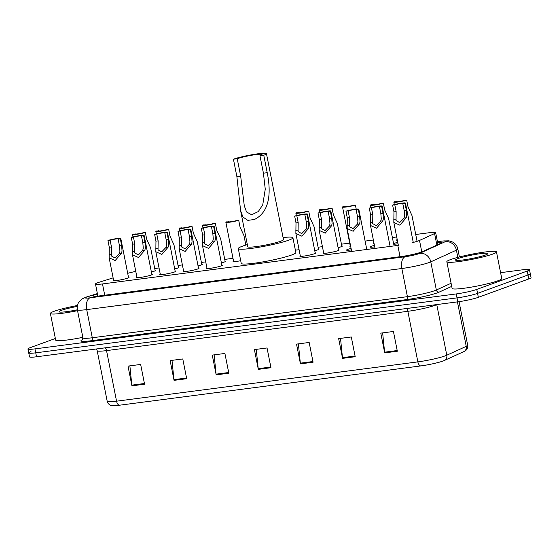 <?xml version="1.0" encoding="UTF-8"?>
<svg xmlns="http://www.w3.org/2000/svg" width="559" height="559" viewBox="0 0 559 559"><rect width="100%" height="100%" fill="white"/><g stroke="black" fill="none" stroke-linecap="round" stroke-linejoin="round"><path stroke-width="0.84" d="M178.398 267.202A8.099 0.818 168.8 0 1 178.95 267.384A8.099 0.818 168.8 0 1 177.748 268.075A8.099 0.818 168.8 0 1 174.715 268.963M201.736 264.155A8.099 0.818 168.8 0 1 202.288 264.337A8.099 0.818 168.8 0 1 201.086 265.029A8.099 0.818 168.8 0 1 198.054 265.923M225.081 261.109A8.099 0.818 168.8 0 1 225.633 261.291A8.099 0.818 168.8 0 1 224.425 261.989A8.099 0.818 168.8 0 1 221.399 262.877M318.434 248.937A8.099 0.818 168.8 0 1 318.986 249.118A8.099 0.818 168.8 0 1 317.785 249.81A8.099 0.818 168.8 0 1 314.759 250.698M341.78 245.89A8.099 0.818 168.8 0 1 342.332 246.072A8.099 0.818 168.8 0 1 341.13 246.764A8.099 0.818 168.8 0 1 338.097 247.658M155.06 270.242A8.099 0.818 168.8 0 1 155.612 270.423A8.099 0.818 168.8 0 1 154.41 271.115A8.099 0.818 168.8 0 1 151.377 272.009M398.057 243.801A8.099 0.818 168.8 0 1 393.208 243.997A8.099 0.818 168.8 0 1 394.409 243.305A8.099 0.818 168.8 0 1 397.763 242.333M374.719 246.847A8.099 0.818 168.8 0 1 369.869 247.043A8.099 0.818 168.8 0 1 371.071 246.351A8.099 0.818 168.8 0 1 374.425 245.38M351.38 249.887A8.099 0.818 168.8 0 1 346.524 250.09A8.099 0.818 168.8 0 1 347.726 249.391A8.099 0.818 168.8 0 1 351.087 248.42M338.523 249.803A8.099 0.818 168.8 0 1 339.075 249.985A8.099 0.818 168.8 0 1 337.874 250.677A8.099 0.818 168.8 0 1 329.02 252.773A8.099 0.818 168.8 0 1 323.186 253.129A8.099 0.818 168.8 0 1 323.626 252.752M315.178 252.85A8.099 0.818 168.8 0 1 315.73 253.031A8.099 0.818 168.8 0 1 314.528 253.723A8.099 0.818 168.8 0 1 305.682 255.819A8.099 0.818 168.8 0 1 299.848 256.176A8.099 0.818 168.8 0 1 300.288 255.798M175.142 271.115A8.099 0.818 168.8 0 1 175.694 271.297A8.099 0.818 168.8 0 1 174.492 271.988A8.099 0.818 168.8 0 1 165.639 274.085A8.099 0.818 168.8 0 1 159.811 274.441A8.099 0.818 168.8 0 1 160.251 274.064M151.803 274.155A8.099 0.818 168.8 0 1 152.355 274.336A8.099 0.818 168.8 0 1 151.154 275.035A8.099 0.818 168.8 0 1 142.3 277.131A8.099 0.818 168.8 0 1 136.466 277.488A8.099 0.818 168.8 0 1 136.913 277.11M198.48 268.068A8.099 0.818 168.8 0 1 199.032 268.25A8.099 0.818 168.8 0 1 197.83 268.942A8.099 0.818 168.8 0 1 188.984 271.038A8.099 0.818 168.8 0 1 183.149 271.394A8.099 0.818 168.8 0 1 183.59 271.017M221.825 265.029A8.099 0.818 168.8 0 1 222.377 265.204A8.099 0.818 168.8 0 1 221.168 265.902A8.099 0.818 168.8 0 1 212.322 267.999A8.099 0.818 168.8 0 1 206.488 268.355A8.099 0.818 168.8 0 1 206.928 267.978M128.465 277.201A8.099 0.818 168.8 0 1 129.017 277.383A8.099 0.818 168.8 0 1 127.815 278.075A8.099 0.818 168.8 0 1 118.962 280.171A8.099 0.818 168.8 0 1 113.128 280.527A8.099 0.818 168.8 0 1 113.568 280.15M113.121 277.872L99.299 282.197A15.184 1.537 -11.2 0 0 97.741 282.714A15.184 1.537 -11.2 0 0 95.484 284.021A15.184 1.537 -11.2 0 0 102.493 283.937L397.812 245.422L400.041 256.707M135.781 271.388A15.184 1.537 -11.2 0 0 127.697 273.337M412.067 242.718A15.184 1.537 -11.2 0 0 419.509 240.433L434.588 233.55A15.184 1.537 -11.2 0 0 435.664 232.726A15.184 1.537 -11.2 0 0 428.655 232.803L415.721 234.487M396.701 236.967L392.383 237.533M373.363 240.014L365.111 241.09M349.689 243.102L341.437 244.178M322.417 246.659L318.099 247.218M299.079 249.698L295.376 250.18M232.991 258.321L224.739 259.397M205.719 261.878L201.401 262.444M182.381 264.917L178.062 265.483M159.042 267.964L154.717 268.53M240.712 260.718A8.099 0.818 168.8 0 1 233.082 261.395A8.099 0.818 168.8 0 1 233.522 261.018M350.682 246.365A8.099 0.818 168.8 0 1 349.78 246.177A8.099 0.818 168.8 0 1 350.22 245.792M374.02 243.319A8.099 0.818 168.8 0 1 373.126 243.13A8.099 0.818 168.8 0 1 373.88 242.606M397.358 240.279A8.099 0.818 168.8 0 1 396.464 240.084A8.099 0.818 168.8 0 1 397.218 239.566M97.441 293.908L96.868 294.09A15.184 1.537 -11.2 0 0 95.309 294.614A15.184 1.537 -11.2 0 0 93.053 295.914A15.184 1.537 -11.2 0 0 100.061 295.837L400.866 256.602A15.184 1.537 -11.2 0 0 422.562 251.606L440.282 243.521A15.184 1.537 -11.2 0 0 441.358 242.697A15.184 1.537 -11.2 0 0 437.585 242.424M500.591 272.666L522.476 269.815A15.184 1.537 168.8 0 1 529.485 269.738A15.184 1.537 168.8 0 1 527.228 271.038L476.778 289.415A15.184 1.537 168.8 0 1 456.256 293.929L34.958 348.879A15.184 1.537 168.8 0 1 27.95 348.956A15.184 1.537 168.8 0 1 30.207 347.656L55.355 338.495M529.485 269.738L530.267 273.686A15.184 1.537 168.8 0 1 528.01 274.986L477.561 293.363A15.184 1.537 168.8 0 1 457.038 297.884L35.741 352.834A15.184 1.537 168.8 0 1 28.733 352.911A15.184 1.537 168.8 0 1 30.99 351.611M28.733 352.911L29.515 356.859A15.184 1.537 168.8 0 0 36.524 356.782L457.821 301.832A15.184 1.537 168.8 0 0 478.343 297.318L528.793 278.941A15.184 1.537 168.8 0 0 531.05 277.641L530.267 273.686A15.184 1.537 168.8 0 1 528.01 274.986L477.561 293.363A15.184 1.537 168.8 0 1 457.038 297.884L35.741 352.834A15.184 1.537 168.8 0 1 28.733 352.911L27.95 348.956M397.337 351.234L393.431 331.473L380.791 333.122L384.704 352.883L397.337 351.234M382.649 332.878L384.599 352.184A4.046 2.201 82.6 0 0 384.704 352.883M355.21 356.726L351.297 336.972L338.656 338.621L342.569 358.375L355.21 356.726M340.522 338.377L342.464 357.676A4.046 2.201 82.6 0 0 342.569 358.375M313.082 362.218L309.169 342.464L296.529 344.113L300.442 363.867L313.082 362.218M298.394 343.869L300.337 363.168A4.046 2.201 82.6 0 0 300.442 363.867M144.564 384.201L140.651 364.447L128.011 366.096L131.924 385.85L144.564 384.201M129.877 365.852L131.819 385.151A4.046 2.201 82.6 0 0 131.924 385.85M186.692 378.709L182.779 358.948L170.139 360.597L174.052 380.351L186.692 378.709M172.004 360.352L173.947 379.659A4.046 2.201 82.6 0 0 174.052 380.351M228.82 373.209L224.907 353.456L212.273 355.105L216.179 374.858L228.82 373.209M214.132 354.86L216.081 374.16A4.046 2.201 82.6 0 0 216.179 374.858M270.954 367.717L267.041 347.957L254.401 349.606L258.314 369.366L270.954 367.717M256.267 349.368L258.209 368.667A4.046 2.201 82.6 0 0 258.314 369.366M463.865 351.597A5.059 4.633 -114.5 0 0 466.241 346.342A20.243 2.047 -11.2 0 0 467.68 345.245C468.337 348.096 465.717 350.703 466.017 350.207L464.138 351.464A16.602 1.677 168.8 0 1 463.865 351.597L444.412 360.471A16.602 1.677 168.8 0 1 420.689 365.935L119.381 405.233A16.602 1.677 168.8 0 1 112.848 405.687L110.647 405.247C111.115 405.589 107.677 404.178 107.202 401.285A20.243 2.047 -11.2 0 0 116.552 401.18A5.059 2.746 82.6 0 0 119.381 405.233M77.554 310.664A25.302 2.557 168.8 0 1 50.394 313.445A25.302 2.557 168.8 0 1 54.153 311.279A25.302 2.557 168.8 0 1 77.415 305.5M82.83 337.336A25.302 2.557 168.8 0 1 55.676 340.117L50.394 313.445M77.38 309.791A16.497 1.67 168.8 0 1 59.149 311.887A16.497 1.67 168.8 0 1 61.483 310.322A16.497 1.67 168.8 0 1 77.247 306.444M233.431 159.21L237.226 158.714A13.661 1.384 168.8 0 1 252.158 155.171A13.661 1.384 168.8 0 1 262.003 154.577A13.661 1.384 168.8 0 1 259.97 155.744L263.764 155.248L267.216 172.682C270.465 188.767 271.548 211.106 254.394 219.505L247.833 220.358L242.934 217.018L240.615 210.708L236.883 176.637L233.431 159.21A18.216 1.838 168.8 0 1 253.346 154.487A18.216 1.838 168.8 0 1 266.468 153.69A18.216 1.838 168.8 0 1 263.764 155.248M237.226 158.714L240.677 176.141L244.283 205.775L246.547 211.98L251.634 214.754L258.279 211.575L262.737 204.873L265.259 189.166L263.422 173.178L259.97 155.744M240.615 210.701L247.742 246.708A18.216 1.838 -11.2 0 0 260.864 245.904A18.216 1.838 -11.2 0 0 280.779 241.188A18.216 1.838 -11.2 0 0 283.483 239.629L266.468 153.69M283.071 237.54A27.831 2.816 168.8 0 1 292.916 237.757A27.831 2.816 168.8 0 1 288.786 240.146A27.831 2.816 168.8 0 1 258.363 247.351A27.831 2.816 168.8 0 1 238.309 248.573A27.831 2.816 168.8 0 1 242.445 246.191A27.831 2.816 168.8 0 1 247.33 244.618M292.916 237.757L295.851 252.577A27.831 2.816 168.8 0 1 291.721 254.96A27.831 2.816 168.8 0 1 261.291 262.171A27.831 2.816 168.8 0 1 241.243 263.387L238.309 248.573M492.724 254.079A25.302 2.557 168.8 0 1 465.06 260.627A25.302 2.557 168.8 0 1 446.837 261.738A25.302 2.557 168.8 0 1 450.589 259.572A25.302 2.557 168.8 0 1 478.252 253.017A25.302 2.557 168.8 0 1 496.476 251.906A25.302 2.557 168.8 0 1 492.724 254.079M496.476 251.906L501.758 278.578A25.302 2.557 168.8 0 1 497.999 280.744A25.302 2.557 168.8 0 1 470.343 287.298A25.302 2.557 168.8 0 1 452.112 288.409L446.837 261.738M457.919 258.614A16.497 1.67 168.8 0 1 476.743 254.212A16.497 1.67 168.8 0 1 487.79 253.8A16.497 1.67 168.8 0 1 485.394 255.03A16.497 1.67 168.8 0 1 468.156 259.166A16.497 1.67 168.8 0 1 455.585 260.18A16.497 1.67 168.8 0 1 457.919 258.614M110.116 240.174L111.458 246.952L111.36 255.966L115.021 257.951L119.353 253.444L119.933 251.368L119.493 245.904L118.152 239.126A5.059 0.51 -11.2 0 0 118.312 238.959A5.059 0.51 -11.2 0 0 115.378 239.063A5.059 0.51 -11.2 0 0 110.116 240.174L107.943 240.461L109.284 247.232L109.145 257.804L113.68 280.709M107.943 240.461A7.588 0.769 -11.2 0 1 116.034 238.679A7.588 0.769 -11.2 0 1 120.793 238.462A7.588 0.769 -11.2 0 1 120.325 238.847L121.666 245.618L122.037 251.089L121.527 253.164L115.168 260.557L109.145 257.804M120.325 238.847L118.152 239.126M133.454 237.135L134.796 243.906L134.698 252.92L138.366 254.904L142.699 250.397L143.272 248.322L142.831 242.858L141.49 236.08A5.059 0.51 -11.2 0 0 141.651 235.912A5.059 0.51 -11.2 0 0 138.716 236.024A5.059 0.51 -11.2 0 0 133.454 237.135L131.281 237.414L132.623 244.192L132.483 254.764L137.018 277.662M131.281 237.414A7.588 0.769 -11.2 0 1 139.373 235.639A7.588 0.769 -11.2 0 1 144.131 235.423A7.588 0.769 -11.2 0 1 143.663 235.8L145.005 242.571L145.375 248.049L144.865 250.118L138.506 257.51L132.483 254.764M143.663 235.8L141.49 236.08M156.793 234.088L158.134 240.859L158.043 249.88L161.705 251.864L166.037 247.357L166.61 245.275L166.177 239.811L164.835 233.04A5.059 0.51 -11.2 0 0 164.989 232.865A5.059 0.51 -11.2 0 0 162.054 232.977A5.059 0.51 -11.2 0 0 156.793 234.088L154.619 234.368L155.961 241.146L155.828 251.718L160.363 274.623M154.619 234.368A7.588 0.769 -11.2 0 1 162.718 232.593A7.588 0.769 -11.2 0 1 167.469 232.376A7.588 0.769 -11.2 0 1 167.008 232.754L168.35 239.531L168.72 245.003L168.203 247.071L161.844 254.464L155.828 251.718M167.008 232.754L164.835 233.04M180.138 231.042L181.479 237.82L181.382 246.833L185.043 248.818L189.375 244.311L189.948 242.236L189.515 236.771L188.173 229.994A5.059 0.51 -11.2 0 0 188.327 229.826A5.059 0.51 -11.2 0 0 185.392 229.931A5.059 0.51 -11.2 0 0 180.138 231.042L177.965 231.328L179.306 238.099L179.166 248.671L183.701 271.576M177.965 231.328A7.588 0.769 -11.2 0 1 186.056 229.553A7.588 0.769 -11.2 0 1 190.815 229.33A7.588 0.769 -11.2 0 1 190.346 229.714L191.688 236.485L192.058 241.956L191.541 244.031L185.183 251.424L179.166 248.671M190.346 229.714L188.173 229.994M203.476 228.002L204.818 234.773L204.72 243.787L208.381 245.771L212.713 241.264L213.286 239.189L212.853 233.725L211.512 226.954A5.059 0.51 -11.2 0 0 211.672 226.779A5.059 0.51 -11.2 0 0 208.738 226.891A5.059 0.51 -11.2 0 0 203.476 228.002L201.303 228.282L202.644 235.059L202.505 245.632L207.04 268.53M201.303 228.282A7.588 0.769 -11.2 0 1 209.394 226.507A7.588 0.769 -11.2 0 1 214.153 226.29A7.588 0.769 -11.2 0 1 213.685 226.668L215.026 233.438L215.397 238.917L214.88 240.985L208.521 248.378L202.505 245.632M213.685 226.668L211.512 226.954M296.836 215.823L298.178 222.594L298.08 231.615L301.741 233.599L306.073 229.092L306.646 227.017L306.213 221.546L304.872 214.775A5.059 0.51 -11.2 0 0 305.025 214.6A5.059 0.51 -11.2 0 0 302.098 214.712A5.059 0.51 -11.2 0 0 296.836 215.823L294.663 216.109L296.004 222.88L295.865 233.452L300.4 256.357M294.663 216.109A7.588 0.769 -11.2 0 1 302.754 214.328A7.588 0.769 -11.2 0 1 307.513 214.111A7.588 0.769 -11.2 0 1 307.045 214.488L308.386 221.266L308.757 226.737L308.24 228.806L301.881 236.198L295.865 233.452M307.045 214.488L304.872 214.775M320.174 212.776L321.516 219.554L321.418 228.568L325.079 230.553L329.412 226.046L329.992 223.97L329.551 218.506L328.21 211.728A5.059 0.51 -11.2 0 0 328.371 211.561A5.059 0.51 -11.2 0 0 325.436 211.665A5.059 0.51 -11.2 0 0 320.174 212.776L318.001 213.063L319.343 219.834L319.203 230.406L323.738 253.311M318.001 213.063A7.588 0.769 -11.2 0 1 326.093 211.288A7.588 0.769 -11.2 0 1 330.851 211.064A7.588 0.769 -11.2 0 1 330.383 211.449L331.725 218.22L332.095 223.698L331.578 225.766L325.226 233.159L319.203 230.406M330.383 211.449L328.21 211.728M348.117 210.883L349.459 217.661L349.361 226.674L353.022 228.659L357.355 224.152L357.928 222.077L357.494 216.612L356.153 209.835A5.059 0.51 -11.2 0 0 356.314 209.667A5.059 0.51 -11.2 0 0 353.379 209.772A5.059 0.51 -11.2 0 0 348.117 210.883L345.944 211.169L347.286 217.94L347.146 228.512L351.681 251.438M345.944 211.169A7.588 0.769 -11.2 0 1 354.036 209.394A7.588 0.769 -11.2 0 1 358.794 209.171A7.588 0.769 -11.2 0 1 358.326 209.555L359.668 216.326L360.038 221.804L359.521 223.873L353.162 231.265L347.146 228.512M358.326 209.555L356.153 209.835M371.456 207.843L372.797 214.614L372.699 223.628L376.361 225.612L380.693 221.112L381.273 219.03L380.833 213.566L379.491 206.795A5.059 0.51 -11.2 0 0 379.652 206.62A5.059 0.51 -11.2 0 0 376.717 206.732A5.059 0.51 -11.2 0 0 371.456 207.843L369.282 208.123L370.624 214.901L370.484 225.473L375.026 248.399M369.282 208.123A7.588 0.769 -11.2 0 1 377.374 206.348A7.588 0.769 -11.2 0 1 382.132 206.131A7.588 0.769 -11.2 0 1 381.664 206.509L383.006 213.286L383.376 218.758L382.859 220.826L376.507 228.219L370.484 225.473M381.664 206.509L379.491 206.795M394.794 204.797L396.135 211.568L396.038 220.588L399.706 222.573L404.038 218.066L404.611 215.991L404.171 210.519L402.829 203.749A5.059 0.51 -11.2 0 0 402.99 203.574A5.059 0.51 -11.2 0 0 400.055 203.686A5.059 0.51 -11.2 0 0 394.794 204.797L392.621 205.083L393.962 211.854L393.822 222.426L398.364 245.352M392.621 205.083A7.588 0.769 -11.2 0 1 400.712 203.301A7.588 0.769 -11.2 0 1 405.471 203.085A7.588 0.769 -11.2 0 1 405.002 203.462L406.344 210.24L406.714 215.711L406.204 217.779L399.846 225.179L393.822 222.426M405.002 203.462L402.829 203.749M155.171 270.801L150.637 247.896L146.689 239.231L145.347 232.46A7.588 0.769 -11.2 0 1 137.255 234.235A7.588 0.769 -11.2 0 1 132.497 234.452L132.986 236.939M135.187 234.06L132.965 234.074A7.588 0.769 -11.2 0 0 132.497 234.452M135.138 233.795A5.059 0.51 -11.2 0 0 134.978 233.962A5.059 0.51 -11.2 0 0 137.912 233.851A5.059 0.51 -11.2 0 0 143.174 232.747L145.347 232.46M178.51 267.761L173.975 244.856L170.027 236.191L168.685 229.414A7.588 0.769 -11.2 0 1 160.594 231.195A7.588 0.769 -11.2 0 1 155.835 231.412L156.324 233.893M158.525 231.021L156.303 231.028A7.588 0.769 -11.2 0 0 155.835 231.412M158.477 230.748A5.059 0.51 -11.2 0 0 158.316 230.916A5.059 0.51 -11.2 0 0 161.251 230.811A5.059 0.51 -11.2 0 0 166.512 229.7L168.685 229.414M201.848 264.714L197.313 241.809L193.365 233.145L192.023 226.374A7.588 0.769 -11.2 0 1 183.932 228.149A7.588 0.769 -11.2 0 1 179.173 228.365L179.67 230.853M181.871 227.974L179.642 227.988A7.588 0.769 -11.2 0 0 179.173 228.365M181.815 227.702A5.059 0.51 -11.2 0 0 181.654 227.876A5.059 0.51 -11.2 0 0 184.589 227.765A5.059 0.51 -11.2 0 0 189.85 226.654L192.023 226.374M225.186 261.668L220.651 238.77L216.703 230.098L215.362 223.327A7.588 0.769 -11.2 0 1 207.27 225.102A7.588 0.769 -11.2 0 1 202.512 225.319L203.008 227.806M205.209 224.928L202.98 224.942A7.588 0.769 -11.2 0 0 202.512 225.319M205.153 224.662A5.059 0.51 -11.2 0 0 204.999 224.83A5.059 0.51 -11.2 0 0 207.934 224.718A5.059 0.51 -11.2 0 0 213.189 223.614L215.362 223.327M245.841 245.059L243.997 235.723L240.049 227.059L238.707 220.281A7.588 0.769 -11.2 0 1 230.608 222.063A7.588 0.769 -11.2 0 1 225.857 222.279L233.634 261.577M228.547 221.888L226.318 221.895A7.588 0.769 -11.2 0 0 225.857 222.279M228.491 221.616A5.059 0.51 -11.2 0 0 228.338 221.783A5.059 0.51 -11.2 0 0 231.272 221.678A5.059 0.51 -11.2 0 0 236.534 220.567L238.707 220.281M318.546 249.496L314.011 226.591L310.063 217.926L308.722 211.148A7.588 0.769 -11.2 0 1 300.63 212.93A7.588 0.769 -11.2 0 1 295.872 213.147L296.368 215.634M298.569 212.755L296.34 212.769A7.588 0.769 -11.2 0 0 295.872 213.147M298.513 212.483A5.059 0.51 -11.2 0 0 298.359 212.658A5.059 0.51 -11.2 0 0 301.287 212.546A5.059 0.51 -11.2 0 0 306.549 211.435L308.722 211.148M341.884 246.449L337.35 223.544L333.402 214.88L332.067 208.109A7.588 0.769 -11.2 0 1 323.968 209.884A7.588 0.769 -11.2 0 1 319.217 210.1L319.706 212.588M321.907 209.709L319.678 209.723A7.588 0.769 -11.2 0 0 319.217 210.1M321.851 209.436A5.059 0.51 -11.2 0 0 321.698 209.611A5.059 0.51 -11.2 0 0 324.632 209.499A5.059 0.51 -11.2 0 0 329.894 208.388L332.067 208.109M356.202 209.101L355.405 205.062A7.588 0.769 -11.2 0 1 347.307 206.837A7.588 0.769 -11.2 0 1 342.555 207.061L350.332 246.351M345.245 206.662L343.023 206.676A7.588 0.769 -11.2 0 0 342.555 207.061M345.189 206.397A5.059 0.51 -11.2 0 0 345.036 206.564A5.059 0.51 -11.2 0 0 347.971 206.46A5.059 0.51 -11.2 0 0 353.232 205.349L355.405 205.062M393.592 243.647L388.631 218.611L384.69 209.946L383.348 203.169A7.588 0.769 -11.2 0 1 375.25 204.943A7.588 0.769 -11.2 0 1 370.498 205.167L370.987 207.648M373.188 204.769L370.959 204.783A7.588 0.769 -11.2 0 0 370.498 205.167M373.132 204.503A5.059 0.51 -11.2 0 0 372.979 204.671A5.059 0.51 -11.2 0 0 375.914 204.566A5.059 0.51 -11.2 0 0 381.175 203.455L383.348 203.169M417.077 241.334L411.976 215.564L408.028 206.9L406.686 200.122A7.588 0.769 -11.2 0 1 398.588 201.904A7.588 0.769 -11.2 0 1 393.836 202.12L394.326 204.608M396.527 201.729L394.305 201.743A7.588 0.769 -11.2 0 0 393.836 202.12M396.471 201.457A5.059 0.51 -11.2 0 0 396.317 201.631A5.059 0.51 -11.2 0 0 399.252 201.519A5.059 0.51 -11.2 0 0 404.513 200.408L406.686 200.122M104.729 295.222L102.493 283.937M436.872 245.08L434.588 233.55M421.786 251.934L419.509 240.433M97.399 293.678L87.882 296.654A10.125 1.02 -11.2 0 0 86.841 297.004A10.125 1.02 -11.2 0 0 90.006 297.821L405.135 256.721A10.125 1.02 -11.2 0 0 418.817 253.709A10.125 1.02 -11.2 0 0 419.606 253.388L445.237 241.691A10.125 1.02 -11.2 0 0 441.282 241.195L437.445 241.698M459.407 256.958L457.842 249.055A20.243 2.047 168.8 0 1 456.41 250.153L430.772 261.857A20.243 2.047 168.8 0 1 429.2 262.485A20.243 2.047 168.8 0 1 401.837 268.509L86.708 309.616A20.243 2.047 168.8 0 1 77.366 309.714L82.935 337.867A20.243 2.047 -11.2 0 0 92.284 337.762L407.413 296.661A20.243 2.047 -11.2 0 0 434.776 290.638A20.243 2.047 -11.2 0 0 436.348 290.009L451.099 283.273M451.714 286.383L439.136 292.119A22.772 2.299 168.8 0 1 406.589 299.61L91.459 340.711A2.529 1.377 82.6 0 0 92.284 337.762L86.708 309.616A10.125 5.499 -97.4 0 1 90.006 297.821M439.136 292.119A2.529 2.313 65.5 0 1 436.348 290.009L430.772 261.857A10.125 9.265 -114.5 0 0 419.606 253.388M91.459 340.711A22.772 2.299 168.8 0 1 82.585 339.579M34.958 348.879L36.524 356.782M456.256 293.929L457.821 301.832M476.778 289.415L478.343 297.318M527.228 271.038L528.793 278.941M405.135 256.721A10.125 5.499 -97.4 0 0 401.837 268.509L407.413 296.661A2.529 1.377 82.6 0 1 406.589 299.61M445.237 241.691A10.125 9.265 -114.5 0 1 456.41 250.153L457.835 257.364M441.282 241.195A10.125 5.499 -97.4 0 1 441.931 241.034L437.424 241.621M87.882 296.654A10.125 7.351 -107.4 0 0 86.813 296.871L97.378 293.573M97.28 296.144L96.868 294.09M406.707 308.498A5.059 2.746 -97.4 0 1 407.846 311.307L106.531 350.605A20.243 2.047 168.8 0 1 97.189 350.71L107.202 401.285M444.412 360.471A5.059 4.633 -114.5 0 0 446.788 355.224L436.775 304.648A20.243 2.047 168.8 0 1 435.209 305.277A20.243 2.047 168.8 0 1 407.846 311.307L417.859 361.883A20.243 2.047 -11.2 0 0 446.788 355.224L466.241 346.342L457.437 301.881M420.689 365.935A5.059 2.746 -97.4 0 1 417.859 361.883L116.552 401.18L106.531 350.605A5.059 2.746 -97.4 0 0 105.399 347.803M270.815 367.025L258.209 368.667M228.687 372.518L216.081 374.16M186.552 378.01L173.947 379.659M144.425 383.509L131.819 385.151M312.942 361.526L300.337 363.168M355.07 356.034L342.464 357.676M397.204 350.535L384.599 352.184M247.833 220.358L254.394 219.505M263.422 173.178L267.216 172.682M236.883 176.637L240.677 176.141M121.527 253.164L119.353 253.444M111.283 254.499L109.117 254.778M111.458 246.952L109.284 247.232M121.666 245.618L119.493 245.904M144.865 250.118L142.699 250.397M134.621 251.452L132.455 251.739M134.796 243.906L132.623 244.192M145.005 242.571L142.831 242.858M168.203 247.071L166.037 247.357M157.959 248.406L155.793 248.692M158.134 240.859L155.961 241.146M168.35 239.531L166.177 239.811M191.541 244.031L189.375 244.311M181.305 245.366L179.139 245.646M181.479 237.82L179.306 238.099M191.688 236.485L189.515 236.771M214.88 240.985L212.713 241.264M204.643 242.32L202.477 242.606M204.818 234.773L202.644 235.059M215.026 233.438L212.853 233.725M308.24 228.806L306.073 229.092M298.003 230.147L295.837 230.427M298.178 222.594L296.004 222.88M308.386 221.266L306.213 221.546M331.578 225.766L329.412 226.046M321.341 227.101L319.175 227.38M321.516 219.554L319.343 219.834M331.725 218.22L329.551 218.506M359.521 223.873L357.355 224.152M349.284 225.207L347.118 225.487M349.459 217.661L347.286 217.94M359.668 216.326L357.494 216.612M382.859 220.826L380.693 221.112M372.622 222.161L370.456 222.447M372.797 214.614L370.624 214.901M383.006 213.286L380.833 213.566M406.204 217.779L404.038 218.066M395.961 219.121L393.795 219.401M396.135 211.568L393.962 211.854M406.344 210.24L404.171 210.519M97.874 296.088L95.484 284.021M438.011 244.562L435.664 232.726M86.813 296.871L82.494 298.674L79.294 301.483C77.47 303.942 76.828 306.688 77.366 309.714M82.362 339.823L82.935 337.867M457.842 249.055C457.178 246.03 455.522 243.724 452.867 242.138L448.94 240.803L441.931 241.034M467.68 345.245L459.051 301.664M96.462 348.963L97.189 350.71M120.793 238.462L128.577 277.76M144.131 235.423L151.915 274.714M167.469 232.376L175.253 271.674M190.815 229.33L198.592 268.627M214.153 226.29L221.93 265.581M307.513 214.111L315.29 253.409M330.851 211.064L338.628 250.362M358.794 209.171L366.774 249.475M382.132 206.131L390.112 246.428M405.471 203.085L413.262 242.417"/></g></svg>
